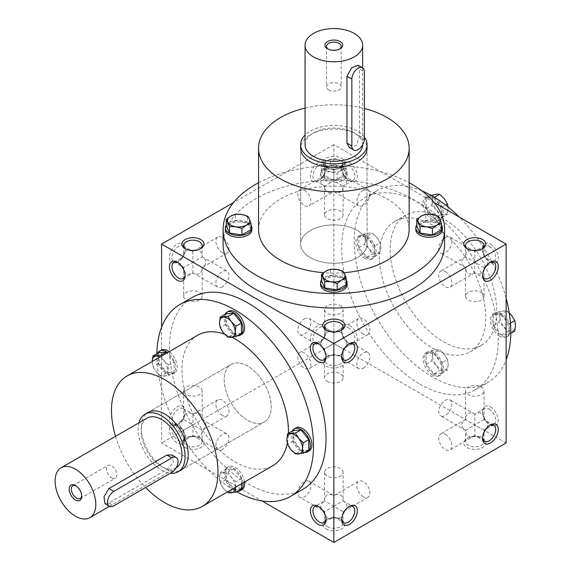 <?xml version="1.0" encoding="UTF-8"?>
<svg xmlns="http://www.w3.org/2000/svg" width="571" height="571" viewBox="0 0 571 571"><rect width="100%" height="100%" fill="white"/><g stroke="black" fill="none" stroke-linecap="round" stroke-linejoin="round"><path stroke-width="0.43" stroke-dasharray="2.85 2.14" d="M304.357 190.25A9.272 5.353 60 0 1 310.417 198.422A9.272 5.353 60 0 1 308.997 205.853A9.272 5.353 60 0 1 299.725 200.5A9.272 5.353 60 0 1 299.725 189.786A9.272 5.353 60 0 1 304.357 190.25M343.599 164.455A9.272 5.353 60 0 1 348.239 164.912A9.272 5.353 60 0 1 354.298 173.092A9.272 5.353 60 0 1 352.878 180.522A9.272 5.353 60 0 1 348.239 180.058A9.272 5.353 60 0 1 341.679 168.702A9.272 5.353 60 0 1 343.599 164.455L333.849 170.087L333.849 180.793L324.578 175.44C324.613 172.528 325.52 170.522 327.29 169.437C329.117 168.445 331.308 168.666 333.849 170.087C336.398 168.666 338.582 168.445 340.409 169.437C342.179 170.522 343.085 172.528 343.128 175.44L333.849 180.793L343.128 186.153C342.564 192.32 339.474 194.104 333.849 191.506L333.849 191.506C328.225 194.104 325.135 192.32 324.578 186.153L333.849 180.793L333.849 191.506L308.997 205.853M299.725 189.786L324.578 175.44C319.517 179.008 319.517 182.577 324.578 186.153L314.828 180.522A9.272 5.353 120 0 0 319.46 180.058A9.272 5.353 120 0 0 326.02 168.702A9.272 5.353 120 0 0 324.1 164.455A9.272 5.353 120 0 0 319.46 164.912A9.272 5.353 120 0 0 313.4 173.092A9.272 5.353 120 0 0 314.828 180.522M340.409 160.394A9.272 5.353 180 0 1 343.128 164.184A9.272 5.353 180 0 1 340.409 167.967A9.272 5.353 180 0 1 327.29 167.967A9.272 5.353 180 0 1 324.578 164.184A9.272 5.353 180 0 1 330.302 159.23A9.272 5.353 180 0 1 340.409 160.394M363.342 190.25A9.272 5.353 120 0 0 357.282 198.422A9.272 5.353 120 0 0 358.702 205.853A9.272 5.353 120 0 0 363.342 205.396A9.272 5.353 120 0 0 369.401 197.223A9.272 5.353 120 0 0 367.981 189.786A9.272 5.353 120 0 0 363.342 190.25M343.128 214.846A9.272 5.353 180 0 1 337.397 219.799A9.272 5.353 180 0 1 327.29 218.636A9.272 5.353 180 0 1 324.578 214.846A9.272 5.353 180 0 1 330.302 209.9A9.272 5.353 180 0 1 340.409 211.063A9.272 5.353 180 0 1 343.128 214.846L343.128 186.153C348.189 182.577 348.189 179.008 343.128 175.44L343.128 164.184M341.679 357.103L340.409 356.368A9.272 5.353 180 0 1 343.128 360.158A9.272 5.353 180 0 1 333.849 365.511A9.272 5.353 180 0 1 324.578 360.158A9.272 5.353 180 0 1 327.29 356.368A9.272 5.353 180 0 1 340.409 356.368L341.679 357.103A11.07 6.395 180 0 1 341.679 366.147A11.07 6.395 180 0 1 326.02 366.147A11.07 6.395 180 0 1 326.02 357.103A11.07 6.395 180 0 1 341.679 357.103L341.679 355.633A9.272 5.353 -60 0 1 348.239 344.27A9.272 5.353 -60 0 1 348.845 343.956M340.409 347.325L343.128 348.895C342.564 355.062 339.474 356.846 333.849 354.248L333.849 354.248C328.225 356.846 325.135 355.062 324.578 348.895L333.849 343.542L340.409 347.325M348.239 327.661A9.272 5.353 60 0 1 354.298 335.834A9.272 5.353 60 0 1 352.878 343.264A9.272 5.353 60 0 1 348.239 342.807A9.272 5.353 60 0 1 341.679 331.444A9.272 5.353 60 0 1 343.599 327.204A9.272 5.353 60 0 1 348.239 327.661M340.409 332.179C342.179 333.271 343.085 335.27 343.128 338.189C343.085 335.27 342.179 333.271 340.409 332.179C338.582 331.194 336.398 331.408 333.849 332.829L333.849 332.829C336.398 331.408 338.582 331.194 340.409 332.179M343.128 360.158L343.128 348.895C348.189 345.327 348.189 341.758 343.128 338.189C348.189 341.751 348.189 345.327 343.128 348.895L333.849 343.542L333.849 332.829L333.849 354.248L333.849 343.535L324.578 338.189C319.517 341.758 319.517 345.327 324.578 348.895C324.613 351.807 325.52 353.806 327.29 354.898C329.117 355.883 331.308 355.669 333.849 354.248L308.997 368.602A9.272 5.353 60 0 1 299.725 363.242A9.272 5.353 60 0 1 299.725 352.535A9.272 5.353 60 0 1 304.357 352.992A9.272 5.353 60 0 1 310.417 361.165A9.272 5.353 60 0 1 308.997 368.602M349.509 325.456A11.07 6.395 60 0 1 357.339 339.017A11.07 6.395 60 0 1 349.509 343.542A11.07 6.395 60 0 1 341.679 329.981A11.07 6.395 60 0 1 349.509 325.456M222.397 252.71A9.272 5.353 60 0 1 216.345 244.538A9.272 5.353 60 0 1 217.765 237.108A9.272 5.353 60 0 1 222.397 237.565A9.272 5.353 60 0 1 228.457 245.737A9.272 5.353 60 0 1 227.037 253.174A9.272 5.353 60 0 1 222.397 252.71M202.184 245.551L202.184 256.814C202.141 253.895 201.235 251.897 199.465 250.805C197.637 249.82 195.453 250.034 192.912 251.454L192.912 262.168L183.634 267.521C183.676 270.433 184.583 272.438 186.353 273.523C188.18 274.515 190.364 274.301 192.912 272.874L192.912 262.168L202.184 256.814C207.244 260.383 207.244 263.952 202.184 267.521L183.634 256.814L173.884 262.439M217.765 237.108L192.912 251.454C187.288 248.856 184.197 250.64 183.634 256.814C178.573 260.383 178.573 263.952 183.634 267.521L183.634 296.221A9.272 5.353 0 0 0 186.353 300.011A9.272 5.353 0 0 0 196.46 301.167A9.272 5.353 0 0 0 202.184 296.221A9.272 5.353 0 0 0 192.912 290.867A9.272 5.353 0 0 0 183.634 296.221M177.916 262.581A9.272 5.353 60 0 1 178.523 262.903L178.523 262.903A9.272 5.353 60 0 1 185.083 274.258A9.272 5.353 60 0 1 185.054 274.944M178.523 262.903L177.253 262.168A11.07 6.395 -60 0 1 169.416 257.649A11.07 6.395 -60 0 1 177.253 244.081A11.07 6.395 -60 0 1 185.083 248.606A11.07 6.395 -60 0 1 177.253 262.168L178.523 261.432A9.272 5.353 -60 0 1 173.884 261.889A9.272 5.353 -60 0 1 173.884 251.183A9.272 5.353 -60 0 1 183.155 245.83A9.272 5.353 -60 0 1 185.083 250.077A9.272 5.353 -60 0 1 178.523 261.432L177.253 262.168L178.523 262.903M222.397 415.46A9.272 5.353 60 0 1 216.345 407.287A9.272 5.353 60 0 1 217.765 399.857A9.272 5.353 60 0 1 222.397 400.314A9.272 5.353 60 0 1 228.457 408.486A9.272 5.353 60 0 1 227.037 415.916A9.272 5.353 60 0 1 222.397 415.46M202.184 390.857A9.272 5.353 0 0 0 199.465 387.074A9.272 5.353 0 0 0 189.358 385.91A9.272 5.353 0 0 0 183.634 390.857A9.272 5.353 0 0 0 186.353 394.647A9.272 5.353 0 0 0 196.46 395.803A9.272 5.353 0 0 0 202.184 390.857L202.184 419.557C202.141 416.644 201.235 414.639 199.465 413.554C197.637 412.562 195.453 412.783 192.912 414.203L192.912 424.91L183.634 430.27C178.573 426.701 178.573 423.125 183.634 419.557L192.912 424.91L202.184 419.557C207.244 423.125 207.244 426.701 202.184 430.27L192.912 424.91L192.912 435.623C195.453 437.043 197.637 437.258 199.465 436.273C201.235 435.181 202.141 433.182 202.184 430.27L202.184 441.526A9.272 5.353 0 0 0 199.465 437.743A9.272 5.353 0 0 0 186.353 437.743A9.272 5.353 0 0 0 183.634 441.526A9.272 5.353 0 0 0 186.353 445.316A9.272 5.353 0 0 0 196.46 446.472A9.272 5.353 0 0 0 202.184 441.526M217.765 399.857L192.912 414.203C187.288 411.605 184.197 413.39 183.634 419.557L173.884 425.188A9.272 5.353 60 0 1 178.523 425.645L178.523 425.645A9.272 5.353 60 0 1 185.083 437.008A9.272 5.353 60 0 1 183.155 441.255A9.272 5.353 60 0 1 173.884 435.894A9.272 5.353 60 0 1 173.884 425.188M178.523 425.645L177.253 424.91A11.07 6.395 60 0 1 185.083 438.478A11.07 6.395 60 0 1 177.253 442.996A11.07 6.395 60 0 1 169.416 429.435A11.07 6.395 60 0 1 177.253 424.91A11.07 6.395 -60 0 1 169.416 420.392A11.07 6.395 -60 0 1 177.253 406.83A11.07 6.395 -60 0 1 185.083 411.348A11.07 6.395 -60 0 1 177.253 424.91L178.523 424.182A9.272 5.353 -60 0 1 173.884 424.638A9.272 5.353 -60 0 1 173.884 413.925A9.272 5.353 -60 0 1 183.155 408.572A9.272 5.353 -60 0 1 185.083 412.819A9.272 5.353 -60 0 1 178.523 424.182L177.253 424.91L178.523 425.645M490.453 244.081A11.07 6.395 60 0 1 498.283 257.649A11.07 6.395 60 0 1 490.453 262.168A11.07 6.395 60 0 1 482.623 248.606A11.07 6.395 60 0 1 490.453 244.081M489.183 246.287A9.272 5.353 60 0 1 495.243 254.459A9.272 5.353 60 0 1 493.815 261.889A9.272 5.353 60 0 1 489.183 261.432A9.272 5.353 60 0 1 482.623 250.077A9.272 5.353 60 0 1 484.543 245.83A9.272 5.353 60 0 1 489.183 246.287M484.543 278.505L474.794 272.874C480.418 275.472 483.509 273.687 484.065 267.521L474.794 262.168L474.794 251.454C477.335 250.034 479.526 249.82 481.353 250.805C483.123 251.897 484.03 253.895 484.065 256.814L474.794 262.168L465.515 256.814C460.454 260.383 460.454 263.952 465.515 267.521L474.794 262.168L474.794 272.874C469.169 275.472 466.079 273.687 465.515 267.521L440.662 253.174A9.272 5.353 120 0 0 449.941 247.821A9.272 5.353 120 0 0 449.941 237.108A9.272 5.353 120 0 0 445.301 237.565A9.272 5.353 120 0 0 439.242 245.737A9.272 5.353 120 0 0 440.662 253.174M445.301 271.618A9.272 5.353 60 0 1 451.361 279.797A9.272 5.353 60 0 1 449.941 287.227A9.272 5.353 60 0 1 440.662 281.874A9.272 5.353 60 0 1 440.662 271.161A9.272 5.353 60 0 1 445.301 271.618M490.453 406.83A11.07 6.395 60 0 1 498.283 420.392A11.07 6.395 60 0 1 490.453 424.91A11.07 6.395 60 0 1 482.623 411.348A11.07 6.395 60 0 1 490.453 406.83M489.183 409.036A9.272 5.353 60 0 1 495.243 417.208A9.272 5.353 60 0 1 493.815 424.638A9.272 5.353 60 0 1 489.183 424.182A9.272 5.353 60 0 1 482.623 412.819A9.272 5.353 60 0 1 484.543 408.572A9.272 5.353 60 0 1 489.183 409.036M484.543 441.255L474.794 435.623C480.418 438.221 483.509 436.437 484.065 430.27L474.794 424.91L474.794 414.203C477.335 412.783 479.526 412.562 481.353 413.554C483.123 414.639 484.03 416.644 484.065 419.557L474.794 424.91L465.515 419.557C460.454 423.125 460.454 426.701 465.515 430.27L474.794 424.91L474.794 435.623C469.169 438.221 466.079 436.437 465.515 430.27L440.662 415.916A9.272 5.353 120 0 0 449.941 410.563A9.272 5.353 120 0 0 449.941 399.857A9.272 5.353 120 0 0 445.301 400.314A9.272 5.353 120 0 0 439.242 408.486A9.272 5.353 120 0 0 440.662 415.916M445.301 434.367A9.272 5.353 60 0 1 451.361 442.539A9.272 5.353 60 0 1 449.941 449.969A9.272 5.353 60 0 1 440.662 444.616A9.272 5.353 60 0 1 440.662 433.91A9.272 5.353 60 0 1 445.301 434.367M363.342 334.085A9.272 5.353 60 0 1 357.282 325.913A9.272 5.353 60 0 1 358.702 318.482A9.272 5.353 60 0 1 363.342 318.939A9.272 5.353 60 0 1 369.401 327.112A9.272 5.353 60 0 1 367.981 334.542A9.272 5.353 60 0 1 363.342 334.085M324.578 326.926L324.578 338.182L333.849 343.535L343.128 338.182L324.578 348.895C319.517 345.327 319.517 341.751 324.578 338.182C325.135 332.015 328.225 330.231 333.849 332.829L324.1 327.204A9.272 5.353 120 0 0 319.46 327.661A9.272 5.353 120 0 0 313.4 335.834A9.272 5.353 120 0 0 314.828 343.264A9.272 5.353 120 0 0 319.46 342.807A9.272 5.353 120 0 0 326.02 331.444A9.272 5.353 120 0 0 324.1 327.204M318.854 343.956A9.272 5.353 60 0 1 319.46 344.27L319.46 344.27A9.272 5.353 60 0 1 326.02 355.633A9.272 5.353 60 0 1 325.991 356.318M319.46 344.27L318.19 343.535A11.07 6.395 120 0 0 326.02 329.981A11.07 6.395 120 0 0 318.19 325.456A11.07 6.395 120 0 0 310.36 339.017A11.07 6.395 120 0 0 318.19 343.542L319.46 344.27M363.342 496.834A9.272 5.353 60 0 1 357.282 488.655A9.272 5.353 60 0 1 358.702 481.225A9.272 5.353 60 0 1 363.342 481.681A9.272 5.353 60 0 1 369.401 489.861A9.272 5.353 60 0 1 367.981 497.291A9.272 5.353 60 0 1 363.342 496.834M343.128 472.231A9.272 5.353 0 0 0 340.409 468.441A9.272 5.353 0 0 0 330.302 467.285A9.272 5.353 0 0 0 324.578 472.231A9.272 5.353 0 0 0 327.29 476.014A9.272 5.353 0 0 0 337.397 477.178A9.272 5.353 0 0 0 343.128 472.231L343.128 500.931C343.085 498.019 342.179 496.013 340.409 494.921C338.582 493.936 336.398 494.151 333.849 495.578L333.849 506.284L343.128 500.931C348.189 504.5 348.189 508.069 343.128 511.637L333.849 506.284L324.578 511.637C324.613 514.557 325.52 516.555 327.29 517.647C329.117 518.632 331.308 518.418 333.849 516.998L333.849 506.284L324.578 500.931C325.135 494.764 328.225 492.973 333.849 495.578L358.702 481.225M318.854 506.698A9.272 5.353 60 0 1 319.46 507.019L319.46 507.019A9.272 5.353 60 0 1 326.02 518.375A9.272 5.353 60 0 1 325.991 519.06M319.46 507.019L318.19 506.284L319.46 507.019M363.342 368.138A9.272 5.353 120 0 0 369.401 359.966A9.272 5.353 120 0 0 367.981 352.535A9.272 5.353 120 0 0 363.342 352.992A9.272 5.353 120 0 0 357.282 361.165A9.272 5.353 120 0 0 358.702 368.602A9.272 5.353 120 0 0 363.342 368.138M318.19 162.714A11.07 6.395 120 0 0 310.36 176.275A11.07 6.395 120 0 0 318.19 180.793A11.07 6.395 120 0 0 326.02 167.232A11.07 6.395 120 0 0 318.19 162.714M222.397 449.513A9.272 5.353 -60 0 1 217.765 449.969A9.272 5.353 -60 0 1 217.765 439.263A9.272 5.353 -60 0 1 227.037 433.91A9.272 5.353 -60 0 1 228.457 441.34A9.272 5.353 -60 0 1 222.397 449.513M222.397 286.763A9.272 5.353 -60 0 1 217.765 287.227A9.272 5.353 -60 0 1 217.765 276.514A9.272 5.353 -60 0 1 227.037 271.161A9.272 5.353 -60 0 1 228.457 278.591A9.272 5.353 -60 0 1 222.397 286.763M340.409 305.699A9.272 5.353 180 0 1 343.128 309.489A9.272 5.353 180 0 1 333.849 314.842A9.272 5.353 180 0 1 324.578 309.489A9.272 5.353 180 0 1 330.302 304.543A9.272 5.353 180 0 1 340.409 305.699M299.725 497.291A9.272 5.353 -60 0 1 298.298 489.861A9.272 5.353 -60 0 1 304.357 481.681A9.272 5.353 -60 0 1 308.997 481.225A9.272 5.353 -60 0 1 310.417 488.655A9.272 5.353 -60 0 1 304.357 496.834A9.272 5.353 -60 0 1 299.725 497.291L324.578 511.637C319.517 508.069 319.517 504.5 324.578 500.931L314.828 506.563M493.815 424.638L484.065 430.27C489.126 426.701 489.126 423.125 484.065 419.557L484.065 390.857A9.272 5.353 180 0 1 474.794 396.217A9.272 5.353 180 0 1 465.515 390.857A9.272 5.353 180 0 1 471.246 385.91A9.272 5.353 180 0 1 481.353 387.074A9.272 5.353 180 0 1 484.065 390.857M484.543 408.572L474.794 414.203C472.246 412.783 470.061 412.562 468.234 413.554C466.464 414.639 465.558 416.644 465.515 419.557L440.662 433.91M493.815 261.889L484.065 267.521C489.126 263.952 489.126 260.383 484.065 256.814L484.065 245.551M484.543 245.83L474.794 251.454C472.246 250.034 470.061 249.82 468.234 250.805C466.464 251.897 465.558 253.895 465.515 256.814L440.662 271.161M173.884 424.638L183.634 430.27C183.676 433.182 184.583 435.181 186.353 436.273C188.18 437.258 190.364 437.043 192.912 435.623L183.155 441.255M303.087 489.169A110.731 63.931 60 0 1 247.721 483.68A110.731 63.931 60 0 1 175.383 386.103A110.731 63.931 60 0 1 192.356 297.37M161.586 327.162L161.586 442.996L261.903 500.91M434.167 202.548L333.849 144.627L333.849 343.542L161.586 442.996M333.849 144.627L233.532 202.548M349.509 162.714A11.07 6.395 60 0 1 357.339 176.275A11.07 6.395 60 0 1 349.509 180.793A11.07 6.395 60 0 1 341.679 167.232A11.07 6.395 60 0 1 349.509 162.714M419.985 384.226A110.731 63.931 -120 0 0 475.35 389.715A110.731 63.931 -120 0 0 475.35 261.846A110.731 63.931 -120 0 0 364.612 197.916A110.731 63.931 -120 0 0 347.639 286.649A110.731 63.931 -120 0 0 419.985 384.226M506.113 442.996L333.849 343.542M482.623 438.478L482.623 438.478A11.07 6.395 180 0 1 482.623 447.514A11.07 6.395 180 0 1 466.964 447.514A11.07 6.395 180 0 1 466.964 438.478A11.07 6.395 180 0 1 482.623 438.478L481.353 437.743A9.272 5.353 180 0 1 484.065 441.526A9.272 5.353 180 0 1 474.794 446.879A9.272 5.353 180 0 1 465.515 441.526A9.272 5.353 180 0 1 468.234 437.743A9.272 5.353 180 0 1 481.353 437.743L482.623 438.478L482.623 437.008A9.272 5.353 120 0 0 482.652 437.693M326.02 528.889A11.07 6.395 0 0 0 341.679 528.889A11.07 6.395 0 0 0 341.679 519.846A11.07 6.395 0 0 0 326.02 519.846A11.07 6.395 0 0 0 326.02 528.889M185.083 447.514A11.07 6.395 0 0 0 200.742 447.514A11.07 6.395 0 0 0 200.742 438.478A11.07 6.395 0 0 0 185.083 438.478A11.07 6.395 0 0 0 185.083 447.514M341.679 158.188A11.07 6.395 180 0 1 341.679 167.232A11.07 6.395 180 0 1 326.02 167.232A11.07 6.395 180 0 1 326.02 158.188A11.07 6.395 180 0 1 341.679 158.188M444.588 244.081A110.731 63.931 0 0 0 412.155 198.879A110.731 63.931 0 0 0 291.474 185.018A110.731 63.931 0 0 0 223.118 244.081M443.474 341.729A75.301 43.475 -120 0 0 481.125 345.462A75.301 43.475 -120 0 0 481.125 258.513A75.301 43.475 -120 0 0 405.824 215.039A75.301 43.475 -120 0 0 394.283 275.379A75.301 43.475 -120 0 0 443.474 341.729M432.511 348.06A75.301 43.475 -120 0 0 470.161 351.793A75.301 43.475 -120 0 0 470.161 264.844A75.301 43.475 -120 0 0 394.861 221.37A75.301 43.475 -120 0 0 383.319 281.71A75.301 43.475 -120 0 0 432.511 348.06M421.976 190.907A110.731 63.931 -120 0 0 377.145 190.678A110.731 63.931 -120 0 0 360.173 279.412A110.731 63.931 -120 0 0 432.511 376.996A110.731 63.931 -120 0 0 487.877 382.477A110.731 63.931 -120 0 0 506.113 359.923M506.113 298.226A110.731 63.931 -120 0 0 459.227 217.016M305.057 108.076A75.301 43.475 180 0 1 364.391 108.504M258.549 229.621A75.301 43.475 180 0 1 305.035 189.451A75.301 43.475 180 0 1 387.095 198.879A75.301 43.475 180 0 1 409.15 229.621M343.935 272.702A75.301 43.475 180 0 1 323.593 272.688M300.632 148.246L300.632 244.081L300.632 148.246A33.218 19.178 180 0 1 321.138 130.523A33.218 19.178 180 0 1 357.339 134.685A33.218 19.178 180 0 1 367.074 148.246L367.074 244.081A33.218 19.178 0 0 0 357.339 230.52A33.218 19.178 0 0 0 321.138 226.366A33.218 19.178 0 0 0 300.632 244.081A33.218 19.178 0 0 0 310.36 257.642A33.218 19.178 0 0 0 346.561 261.803A33.218 19.178 0 0 0 367.074 244.081A33.218 19.178 0 0 0 333.849 224.903A33.218 19.178 0 0 0 300.632 244.081A33.218 19.178 0 0 0 310.36 257.642A33.218 19.178 0 0 0 346.561 261.803A33.218 19.178 0 0 0 367.074 244.081L367.074 148.246M258.549 182.741A110.731 63.931 180 0 1 409.15 182.741M148.11 412.419L231.112 364.498L148.11 412.419A33.218 19.178 -120 0 0 143.021 439.035A33.218 19.178 -120 0 0 164.719 468.313A33.218 19.178 -120 0 0 181.328 469.954L264.33 422.033A33.218 19.178 60 0 1 247.721 420.392A33.218 19.178 60 0 1 226.016 391.121A33.218 19.178 60 0 1 231.112 364.498A33.218 19.178 60 0 1 247.721 366.139A33.218 19.178 60 0 1 269.419 395.418A33.218 19.178 60 0 1 264.33 422.033A33.218 19.178 -120 0 0 264.33 383.676A33.218 19.178 -120 0 0 231.112 364.498A33.218 19.178 -120 0 0 226.016 391.121A33.218 19.178 -120 0 0 247.721 420.392A33.218 19.178 -120 0 0 264.33 422.033L181.328 469.954M115.535 436.337A75.301 43.475 -120 0 0 145.576 487.498M197.545 335.291A75.301 43.475 -120 0 0 186.003 395.624A75.301 43.475 -120 0 0 235.195 461.982A75.301 43.475 -120 0 0 272.838 465.708M287.306 443.189A75.301 43.475 -120 0 0 288.405 433.268M231.99 337.283A75.301 43.475 -120 0 0 224.56 334.121M156.904 353.685A110.731 63.931 -120 0 0 235.195 490.917A110.731 63.931 -120 0 0 236.594 491.71M341.708 356.318A9.272 5.353 -60 0 1 341.679 355.633M352.878 343.264L343.128 348.895C343.085 351.807 342.179 353.806 340.409 354.898C338.582 355.883 336.398 355.669 333.849 354.248L324.1 359.88M304.357 318.939A9.272 5.353 -60 0 1 308.997 318.482A9.272 5.353 -60 0 1 310.417 325.913A9.272 5.353 -60 0 1 304.357 334.085A9.272 5.353 -60 0 1 299.725 334.542A9.272 5.353 -60 0 1 298.298 327.112A9.272 5.353 -60 0 1 304.357 318.939M489.79 262.581A9.272 5.353 120 0 0 489.183 262.903L489.183 262.903A9.272 5.353 120 0 0 482.623 274.258A9.272 5.353 120 0 0 482.652 274.944M490.453 262.168L489.183 262.903L490.453 262.168L489.183 261.432M341.708 519.06A9.272 5.353 -60 0 1 341.679 518.375A9.272 5.353 -60 0 1 348.239 507.019A9.272 5.353 -60 0 1 348.845 506.698M367.981 497.291L343.128 511.637C343.085 514.557 342.179 516.555 340.409 517.647C338.582 518.632 336.398 518.418 333.849 516.998L324.1 522.622M489.79 425.331A9.272 5.353 120 0 0 489.183 425.645L489.183 425.645A9.272 5.353 120 0 0 482.623 437.008M490.453 424.91L489.183 425.645L490.453 424.91L489.183 424.182M327.29 526.683A9.272 5.353 0 0 0 337.397 527.847A9.272 5.353 0 0 0 343.128 522.9A9.272 5.353 0 0 0 340.409 519.11A9.272 5.353 0 0 0 327.29 519.11A9.272 5.353 0 0 0 324.578 522.9A9.272 5.353 0 0 0 327.29 526.683M327.29 381.378A9.272 5.353 0 0 0 337.397 382.541A9.272 5.353 0 0 0 343.128 377.595A9.272 5.353 0 0 0 333.849 372.235A9.272 5.353 0 0 0 324.578 377.595A9.272 5.353 0 0 0 327.29 381.378M326.712 330.345A9.272 5.353 0 0 0 327.29 330.709A9.272 5.353 0 0 0 340.409 330.709A9.272 5.353 0 0 0 340.987 330.345M326.02 329.974L327.29 330.709L326.02 329.974L326.02 331.444M481.931 248.97A9.272 5.353 180 0 1 481.353 249.341A9.272 5.353 180 0 1 468.234 249.341A9.272 5.353 180 0 1 467.656 248.97M481.353 292.438A9.272 5.353 180 0 1 484.065 296.221A9.272 5.353 180 0 1 478.341 301.167A9.272 5.353 180 0 1 468.234 300.011A9.272 5.353 180 0 1 465.515 296.221A9.272 5.353 180 0 1 471.246 291.274A9.272 5.353 180 0 1 481.353 292.438M185.775 248.97A9.272 5.353 0 0 0 186.353 249.341A9.272 5.353 0 0 0 199.465 249.341A9.272 5.353 0 0 0 200.05 248.97M185.083 248.606L186.353 249.341L185.083 248.606L185.083 250.077M183.155 278.505L192.912 272.874C195.453 274.301 197.637 274.515 199.465 273.523C201.235 272.438 202.141 270.433 202.184 267.521L202.184 296.221M299.725 352.535L324.578 338.189C324.613 335.27 325.52 333.271 327.29 332.179C329.117 331.194 331.308 331.408 333.849 332.829L343.599 327.204M328.646 89.911A7.359 4.247 0 0 0 336.669 90.839A7.359 4.247 0 0 0 341.208 86.906A7.359 4.247 0 0 0 333.849 82.659A7.359 4.247 0 0 0 326.491 86.906A7.359 4.247 0 0 0 328.646 89.911M328.168 49.092A7.359 4.247 0 0 0 328.646 49.399A7.359 4.247 0 0 0 339.053 49.399A7.359 4.247 0 0 0 339.538 49.092M328.646 49.399L327.59 48.792L328.646 49.399M364.391 137.076A33.218 19.178 0 0 0 335.805 125.484A33.218 19.178 0 0 0 305.057 135.063M358.153 65.244L359.487 69.012L364.391 71.846M349.295 147.496L356.475 145.312L359.487 135.919L359.487 69.012M362.642 144.77A28.793 16.623 0 0 0 362.642 144.627A28.793 16.623 0 0 0 333.849 128.004A28.793 16.623 0 0 0 305.057 144.627M441.433 229.72L438.121 222.59L438.121 216.166M438.121 222.59L425.773 220.677L425.773 214.253M441.433 224.981A13.29 7.673 0 0 0 429.085 220.135A13.29 7.673 0 0 0 416.73 224.981M442.368 229.621A13.29 7.673 0 0 0 429.085 221.948A13.29 7.673 0 0 0 415.795 229.621M425.773 220.677L416.73 225.902M330.545 159.273L336.719 159.416L342.893 161.179L344.549 163.941A11.07 6.395 0 0 0 336.719 159.416A11.07 6.395 0 0 0 326.02 161.072A11.07 6.395 0 0 0 323.157 167.253A11.07 6.395 0 0 0 330.987 171.771A11.07 6.395 0 0 0 341.679 170.115A11.07 6.395 0 0 0 344.549 163.941L346.204 168.317L341.679 170.115L337.161 173.534L330.987 171.771L324.806 171.621L321.502 164.491L326.02 161.072L330.545 159.273L330.545 165.697L321.502 170.915L321.502 164.491M321.502 170.915L324.806 178.045L337.161 179.958L346.204 174.74L342.893 167.61L342.893 161.179M342.893 167.61L330.545 165.697M324.456 178.252A13.29 7.673 0 0 0 338.938 179.915A13.29 7.673 0 0 0 347.139 172.827A13.29 7.673 0 0 0 333.849 165.155A13.29 7.673 0 0 0 320.559 172.827A13.29 7.673 0 0 0 324.456 178.252M324.456 180.058A13.29 7.673 0 0 0 338.938 181.721A13.29 7.673 0 0 0 347.139 174.633A13.29 7.673 0 0 0 333.849 166.968A13.29 7.673 0 0 0 320.559 174.633A13.29 7.673 0 0 0 324.456 180.058M346.204 174.74L346.204 168.317M337.161 179.958L337.161 173.534M324.806 178.045L324.806 171.621M250.969 229.72L247.664 222.59L247.664 216.166M247.664 222.59L235.309 220.677L235.309 214.253M250.969 224.981A13.29 7.673 0 0 0 238.621 220.135A13.29 7.673 0 0 0 226.266 224.981M251.911 229.621A13.29 7.673 0 0 0 238.621 221.948A13.29 7.673 0 0 0 225.331 229.621M235.309 220.677L226.266 225.902M346.204 284.701L342.893 277.57L342.893 271.146M342.893 277.57L330.545 275.657L330.545 269.234M346.204 279.961A13.29 7.673 0 0 0 333.849 275.122A13.29 7.673 0 0 0 321.502 279.961M347.139 284.601A13.29 7.673 0 0 0 333.849 276.928A13.29 7.673 0 0 0 320.559 284.601M330.545 275.657L321.502 280.882M292.338 430.998A13.29 7.673 -120 0 0 300.967 451.133A13.29 7.673 -120 0 0 304.686 452.396M295.885 427.872A13.29 7.673 -120 0 0 293.851 438.521A13.29 7.673 -120 0 0 302.53 450.226A13.29 7.673 -120 0 0 309.175 450.883M293.137 430.541L293.137 440.983L300.967 450.719L295.4 453.938M300.967 450.719L308.797 450.019M293.137 440.983L287.57 444.195M225.003 314.364A13.29 7.673 -120 0 0 233.625 334.499A13.29 7.673 -120 0 0 237.35 335.762M228.55 311.238A13.29 7.673 -120 0 0 226.509 321.887A13.29 7.673 -120 0 0 235.195 333.592A13.29 7.673 -120 0 0 241.833 334.249M225.795 313.907L225.795 324.349L233.625 334.085L228.065 337.304M233.625 334.085L241.454 333.385M225.795 324.349L220.228 327.561M152.193 361.472A11.07 6.395 -120 0 0 152.193 361.621A11.07 6.395 -120 0 0 156.111 371.714A11.07 6.395 -120 0 0 163.941 376.232A11.07 6.395 -120 0 0 167.853 370.665A11.07 6.395 -120 0 0 163.941 360.572A11.07 6.395 -120 0 0 159.894 357.025M160.722 355.298L163.941 360.572L168.552 365.04L167.853 370.665L168.552 375.482L160.722 376.182L156.111 371.714L152.892 366.439L152.193 361.621M157.66 353.242A13.29 7.673 -120 0 0 166.289 373.377A13.29 7.673 -120 0 0 172.934 374.034A13.29 7.673 -120 0 0 175.204 364.248A13.29 7.673 -120 0 0 167.624 352.564M161.208 350.116A13.29 7.673 -120 0 0 159.173 360.765A13.29 7.673 -120 0 0 167.853 372.47A13.29 7.673 -120 0 0 174.498 373.127A13.29 7.673 -120 0 0 176.767 363.342A13.29 7.673 -120 0 0 169.194 351.657M158.46 352.785L158.46 363.227L166.289 372.97L174.119 372.271L174.119 361.828L168.552 365.04M174.119 361.828L166.975 352.935M174.119 372.271L168.552 375.482M166.289 372.97L160.722 376.182M158.46 363.227L152.892 366.439M241.454 483.83L241.454 478.462L233.625 468.72L225.795 469.419L220.228 472.631L228.065 471.932L231.276 477.206A11.07 6.395 -120 0 0 223.447 472.688A11.07 6.395 -120 0 0 219.535 478.255A11.07 6.395 -120 0 0 223.447 488.348A11.07 6.395 -120 0 0 227.494 491.895M233.625 468.72L228.065 471.932M235.188 487.448A11.07 6.395 -120 0 0 235.195 487.299A11.07 6.395 -120 0 0 231.276 477.206L235.894 481.674L235.195 487.299M242.925 482.98A13.29 7.673 -120 0 0 236.594 470.575A13.29 7.673 -120 0 0 226.98 467.656A13.29 7.673 -120 0 0 224.945 478.298A13.29 7.673 -120 0 0 233.625 490.011A13.29 7.673 -120 0 0 237.35 491.274M244.495 482.081A13.29 7.673 -120 0 0 238.157 469.676A13.29 7.673 -120 0 0 228.55 466.75A13.29 7.673 -120 0 0 226.509 477.399A13.29 7.673 -120 0 0 235.195 489.104A13.29 7.673 -120 0 0 241.833 489.761M241.454 478.462L235.894 481.674M225.795 469.419L225.795 479.861L233.625 489.604L228.065 492.816L223.447 488.348L220.228 483.073L219.535 478.255L220.228 472.631M233.625 489.604L241.454 488.904M225.795 479.861L220.228 483.073M509.232 312.829L506.977 310.902L503.765 310.845A11.07 6.395 60 0 1 511.595 315.363A11.07 6.395 60 0 1 515.506 325.456A11.07 6.395 60 0 1 511.595 331.03A11.07 6.395 60 0 1 503.765 326.505A11.07 6.395 60 0 1 499.846 316.413A11.07 6.395 60 0 1 503.765 310.845L499.147 311.602L499.846 316.413L499.147 322.037L503.765 326.505L506.977 331.78L514.806 331.08M501.417 314.114L509.246 323.857L509.246 334.292L501.417 334.991L493.587 325.256L493.587 314.814L501.417 314.114L506.977 310.902M509.246 323.857L510.467 323.15M510.802 330.438A13.29 7.673 60 0 1 508.062 336.062A13.29 7.673 60 0 1 501.417 335.405A13.29 7.673 60 0 1 492.73 323.693A13.29 7.673 60 0 1 494.772 313.044A13.29 7.673 60 0 1 504.621 316.206A13.29 7.673 60 0 1 510.774 329.003M499.846 336.305A13.29 7.673 60 0 1 491.167 324.599A13.29 7.673 60 0 1 493.201 313.95A13.29 7.673 60 0 1 506.491 321.623A13.29 7.673 60 0 1 506.491 336.969A13.29 7.673 60 0 1 499.846 336.305M493.587 314.814L499.147 311.602M493.587 325.256L499.147 322.037M501.417 334.991L506.977 331.78M509.246 334.292L510.795 333.4M434.074 197.48L441.904 207.223L441.904 217.658L434.074 218.358L426.244 208.622L426.244 198.18L434.424 197.28M441.904 207.223L445.666 205.046M426.244 208.622L431.812 205.403L436.422 209.871A11.07 6.395 60 0 1 432.511 199.779A11.07 6.395 60 0 1 436.422 194.211A11.07 6.395 60 0 1 444.252 198.729A11.07 6.395 60 0 1 448.171 208.822A11.07 6.395 60 0 1 444.252 214.396A11.07 6.395 60 0 1 436.422 209.871L439.641 215.146L447.471 214.446L448.071 206.952M431.812 205.403L432.511 199.779L431.812 194.968M434.902 197.587A13.29 7.673 60 0 1 442.91 209.314A13.29 7.673 60 0 1 440.719 219.428A13.29 7.673 60 0 1 434.074 218.772A13.29 7.673 60 0 1 425.395 207.059A13.29 7.673 60 0 1 427.429 196.41A13.29 7.673 60 0 1 433.675 196.845M432.511 219.671A13.29 7.673 60 0 1 423.832 207.965A13.29 7.673 60 0 1 425.866 197.316A13.29 7.673 60 0 1 439.156 204.989A13.29 7.673 60 0 1 439.156 220.327A13.29 7.673 60 0 1 432.511 219.671M426.244 198.18L431.112 195.368M434.074 218.358L439.641 215.146M441.904 217.658L447.471 214.446M380.129 242.889L376.917 237.615L372.299 233.146L369.087 233.089A11.07 6.395 60 0 1 376.917 237.615A11.07 6.395 60 0 1 380.828 247.7A11.07 6.395 60 0 1 376.917 253.274A11.07 6.395 60 0 1 369.087 248.749A11.07 6.395 60 0 1 365.169 238.664A11.07 6.395 60 0 1 369.087 233.089L364.469 233.846L365.169 238.664L364.469 244.281L369.087 248.749L372.299 254.024L380.129 253.324L380.828 247.7L380.129 242.889L374.569 246.101L374.569 256.536L380.129 253.324M374.569 256.536L366.739 257.236L358.909 247.5L358.909 237.058L366.739 236.358L372.299 233.146M366.739 236.358L374.569 246.101M366.739 257.649A13.29 7.673 60 0 1 358.06 245.937A13.29 7.673 60 0 1 360.094 235.288A13.29 7.673 60 0 1 373.384 242.96A13.29 7.673 60 0 1 373.384 258.306A13.29 7.673 60 0 1 366.739 257.649M365.169 258.549A13.29 7.673 60 0 1 356.49 246.843A13.29 7.673 60 0 1 358.524 236.194A13.29 7.673 60 0 1 371.814 243.867A13.29 7.673 60 0 1 371.814 259.213A13.29 7.673 60 0 1 365.169 258.549M358.909 237.058L364.469 233.846M358.909 247.5L364.469 244.281M366.739 257.236L372.299 254.024M447.471 359.523L444.252 354.248L439.641 349.78L436.422 349.723A11.07 6.395 60 0 1 444.252 354.248A11.07 6.395 60 0 1 448.171 364.334A11.07 6.395 60 0 1 444.252 369.908A11.07 6.395 60 0 1 436.422 365.383A11.07 6.395 60 0 1 432.511 355.298A11.07 6.395 60 0 1 436.422 349.723L431.812 350.48L432.511 355.298L431.812 360.922L436.422 365.383L439.641 370.658L447.471 369.958L448.171 364.334L447.471 359.523L441.904 362.735L441.904 373.17L447.471 369.958M441.904 373.17L434.074 373.869L426.244 364.134L426.244 353.692L434.074 352.992L439.641 349.78M434.074 352.992L441.904 362.735M434.074 374.283A13.29 7.673 60 0 1 425.395 362.571A13.29 7.673 60 0 1 427.429 351.922A13.29 7.673 60 0 1 440.719 359.594A13.29 7.673 60 0 1 440.719 374.94A13.29 7.673 60 0 1 434.074 374.283M432.511 375.183A13.29 7.673 60 0 1 423.832 363.477A13.29 7.673 60 0 1 425.866 352.828A13.29 7.673 60 0 1 439.156 360.501A13.29 7.673 60 0 1 439.156 375.846A13.29 7.673 60 0 1 432.511 375.183M426.244 353.692L431.812 350.48M426.244 364.134L431.812 360.922M434.074 373.869L439.641 370.658M111.602 477.863A7.359 4.247 -120 0 0 115.285 478.227A7.359 4.247 -120 0 0 115.285 469.726A7.359 4.247 -120 0 0 107.926 465.479A7.359 4.247 -120 0 0 106.798 471.375A7.359 4.247 -120 0 0 111.602 477.863M81.696 495.685A7.359 4.247 -120 0 0 81.724 495.114A7.359 4.247 -120 0 0 76.521 486.099A7.359 4.247 -120 0 0 76.014 485.835M138.91 422.847A33.218 19.178 -120 0 0 161.586 470.119A33.218 19.178 -120 0 0 170.315 473.216M171.792 454.93L173.498 462.239L166.868 469.548L108.925 503.001L104.993 503.729M147.197 418.058A28.793 16.623 -120 0 0 142.779 441.133A28.793 16.623 -120 0 0 161.586 466.5A28.793 16.623 -120 0 0 175.982 467.927A28.793 16.623 -120 0 0 176.111 467.856M359.487 135.919L364.391 138.753M108.925 503.001L113.829 505.835M166.868 469.548L171.771 472.381M324.578 175.44L324.578 164.184M367.981 189.786L343.128 175.44M358.702 205.853L333.849 191.506M324.578 214.846L324.578 186.153M324.578 360.158L324.578 377.595M333.849 170.087L324.1 164.455M348.239 342.807L349.509 343.542L348.239 344.27M341.679 331.444L341.679 329.981L340.409 330.709M227.037 253.174L202.184 267.521M185.083 274.258L185.083 275.729M227.037 415.916L202.184 430.27M185.083 437.008L185.083 438.478L186.353 437.743M482.623 250.077L482.623 248.606L481.353 249.341M474.794 272.874L449.941 287.227M482.623 412.819L482.623 411.348M474.794 435.623L449.941 449.969M358.702 318.482L333.849 332.829L308.997 318.482M367.981 334.542L343.128 348.895L343.128 377.595M326.02 355.633L326.02 357.103L327.29 356.368M326.02 518.375L326.02 519.846L327.29 519.11M367.981 352.535L352.878 343.813M358.702 368.602L343.599 359.88M319.46 342.807L318.19 343.542M326.02 168.702L326.02 167.232L327.29 167.967M319.46 180.058L318.19 180.793M185.083 412.819L185.083 411.348M183.155 408.572L192.912 414.203M173.884 261.889L183.634 267.521M183.155 245.83L192.912 251.454M324.578 309.489L324.578 338.189L314.828 343.813M470.161 351.793L481.125 345.462M394.861 221.37L405.824 215.039M475.35 389.715L487.877 382.477M364.612 197.916L377.145 190.678M493.815 262.439L484.065 256.814M482.623 274.258L482.623 275.729M341.679 518.375L341.679 519.846L340.409 519.11M348.239 507.019L349.509 506.284M333.849 516.998L343.599 522.622M343.128 500.931L352.878 506.563M493.815 425.188L484.065 419.557M199.465 437.743L200.742 438.478M183.634 430.27L183.634 441.526M324.578 472.231L324.578 500.931M484.065 441.526L484.065 430.27M465.515 441.526L465.515 430.27M468.234 437.743L466.964 438.478M343.128 326.926L343.128 309.489M468.234 249.341L466.964 248.606M484.065 296.221L484.065 267.521M465.515 296.221L465.515 267.521M183.634 245.551L183.634 256.814M199.465 249.341L200.742 248.606M340.409 167.967L341.679 167.232L341.679 168.702M299.725 334.542L314.828 343.264M324.578 511.637L324.578 522.9M343.128 511.637L343.128 522.9M308.997 481.225L333.849 495.578M465.515 256.814L465.515 245.551M474.794 251.454L449.941 237.108M183.634 390.857L183.634 419.557M192.912 435.623L217.765 449.969M202.184 419.557L227.037 433.91M192.912 272.874L217.765 287.227M202.184 256.814L227.037 271.161M474.794 414.203L449.941 399.857M465.515 419.557L465.515 390.857M348.239 180.058L349.509 180.793M352.878 180.522L343.128 186.153M326.491 46.394L326.491 86.906M341.208 46.394L341.208 86.906M362.642 67.842L362.642 144.627M339.053 49.399L340.116 48.792M320.559 172.827L320.559 174.633M347.139 172.827L347.139 174.633M172.934 374.034L174.498 373.127M226.98 467.656L228.55 466.75M494.772 313.044L493.201 313.95M508.062 336.062L506.491 336.969M427.429 196.41L425.866 197.316M440.719 219.428L439.156 220.327M360.094 235.288L358.524 236.194M373.384 258.306L371.814 259.213M427.429 351.922L425.866 352.828M440.719 374.94L439.156 375.846M80.197 498.483L115.285 478.227M72.838 485.735L107.926 465.479M109.489 506.32L175.982 467.927M76.521 486.099L75.458 485.486M81.724 495.114L81.724 496.335"/><path stroke-width="0.86" d="M185.054 274.944A9.272 5.353 60 0 1 183.155 278.505A9.272 5.353 60 0 1 173.884 273.152A9.272 5.353 60 0 1 173.884 262.439A9.272 5.353 60 0 1 177.916 262.581M177.253 262.168L177.253 262.168A11.07 6.395 60 0 1 185.083 275.729A11.07 6.395 60 0 1 177.253 280.247A11.07 6.395 60 0 1 169.416 266.686A11.07 6.395 60 0 1 177.253 262.168M325.991 356.318A9.272 5.353 60 0 1 324.1 359.88A9.272 5.353 60 0 1 314.828 354.527A9.272 5.353 60 0 1 314.828 343.813A9.272 5.353 60 0 1 318.854 343.956M318.19 343.535L318.19 343.535A11.07 6.395 60 0 1 326.02 357.103A11.07 6.395 60 0 1 318.19 361.621A11.07 6.395 60 0 1 310.36 348.06A11.07 6.395 60 0 1 318.19 343.535M325.991 519.06A9.272 5.353 60 0 1 324.1 522.622A9.272 5.353 60 0 1 314.828 517.269A9.272 5.353 60 0 1 314.828 506.563A9.272 5.353 60 0 1 318.854 506.698M318.19 506.284L318.19 506.284A11.07 6.395 60 0 1 326.02 519.846A11.07 6.395 60 0 1 318.19 524.371A11.07 6.395 60 0 1 310.36 510.802A11.07 6.395 60 0 1 318.19 506.284M179.822 304.6L192.356 297.37A110.731 63.931 60 0 1 247.721 302.851A110.731 63.931 60 0 1 320.06 400.435A110.731 63.931 60 0 1 303.087 489.169L290.56 496.399A110.731 63.931 -120 0 0 290.56 368.531A110.731 63.931 -120 0 0 179.822 304.6A110.731 63.931 -120 0 0 156.904 353.685M261.903 500.91L333.849 542.45L506.113 442.996L506.113 244.081L434.167 202.548M233.532 202.548L161.586 244.081L333.849 343.535L333.849 542.45M161.586 244.081L161.586 327.162M490.453 424.91L490.453 424.91A11.07 6.395 120 0 0 482.623 438.478A11.07 6.395 120 0 0 490.453 442.996A11.07 6.395 120 0 0 498.283 429.435A11.07 6.395 120 0 0 490.453 424.91M349.509 524.371A11.07 6.395 -60 0 1 341.679 519.846A11.07 6.395 -60 0 1 349.509 506.284A11.07 6.395 -60 0 1 357.339 510.802A11.07 6.395 -60 0 1 349.509 524.371M490.453 262.168L490.453 262.168A11.07 6.395 120 0 0 482.623 275.729A11.07 6.395 120 0 0 490.453 280.247A11.07 6.395 120 0 0 498.283 266.686A11.07 6.395 120 0 0 490.453 262.168M349.509 361.621A11.07 6.395 -60 0 1 341.679 357.103A11.07 6.395 -60 0 1 349.509 343.535A11.07 6.395 -60 0 1 357.339 348.06A11.07 6.395 -60 0 1 349.509 361.621M333.849 343.535L506.113 244.081M185.083 248.606A11.07 6.395 0 0 0 200.742 248.606A11.07 6.395 0 0 0 200.742 239.563A11.07 6.395 0 0 0 185.083 239.563A11.07 6.395 0 0 0 185.083 248.606L185.083 248.606M482.623 239.563A11.07 6.395 180 0 1 482.623 248.606A11.07 6.395 180 0 1 466.964 248.606A11.07 6.395 180 0 1 466.964 239.563A11.07 6.395 180 0 1 482.623 239.563M326.02 329.974A11.07 6.395 0 0 0 341.679 329.974A11.07 6.395 0 0 0 341.679 320.938A11.07 6.395 0 0 0 326.02 320.938A11.07 6.395 0 0 0 326.02 329.974L326.02 329.974M223.118 229.621L223.118 244.081A110.731 63.931 0 0 0 255.551 289.29A110.731 63.931 0 0 0 376.225 303.151A110.731 63.931 0 0 0 444.588 244.081L444.588 229.621A110.731 63.931 180 0 1 333.849 293.551A110.731 63.931 180 0 1 223.118 229.621A110.731 63.931 180 0 1 258.549 182.741M506.113 359.923A110.731 63.931 -120 0 0 506.113 298.226M459.227 217.016A110.731 63.931 -120 0 0 421.976 190.907M364.391 108.504A75.301 43.475 180 0 1 387.095 117.505A75.301 43.475 180 0 1 409.15 148.246A75.301 43.475 180 0 1 333.849 191.72A75.301 43.475 180 0 1 258.549 148.246A75.301 43.475 180 0 1 305.057 108.076M409.15 148.246L409.15 229.621A75.301 43.475 180 0 1 343.935 272.702M323.593 272.688A75.301 43.475 180 0 1 258.549 229.621L258.549 148.246M367.074 144.627L367.074 148.246A33.218 19.178 180 0 1 333.849 167.424A33.218 19.178 180 0 1 300.632 148.246L300.632 144.627A33.218 19.178 0 0 0 310.36 158.188A33.218 19.178 0 0 0 346.561 162.35A33.218 19.178 0 0 0 367.074 144.627A33.218 19.178 0 0 0 364.391 137.076M409.15 182.741A110.731 63.931 180 0 1 412.155 184.412A110.731 63.931 180 0 1 444.588 229.621M170.315 473.216A33.218 19.178 -120 0 0 178.202 471.767L181.328 469.954A33.218 19.178 -120 0 0 181.328 431.597A33.218 19.178 -120 0 0 148.11 412.419L144.977 414.225A33.218 19.178 -120 0 0 138.91 422.847M145.576 487.498A75.301 43.475 -120 0 0 164.719 502.666A75.301 43.475 -120 0 0 202.37 506.398A75.301 43.475 -120 0 0 202.37 419.449A75.301 43.475 -120 0 0 127.069 375.975A75.301 43.475 -120 0 0 115.535 436.337M202.37 506.398L272.838 465.708A75.301 43.475 -120 0 0 287.306 443.189M288.405 433.268A75.301 43.475 -120 0 0 231.99 337.283M224.56 334.121A75.301 43.475 -120 0 0 197.545 335.291L127.069 375.975M236.594 491.71A110.731 63.931 -120 0 0 290.56 496.399M348.845 343.956A9.272 5.353 -60 0 1 352.878 343.813A9.272 5.353 -60 0 1 354.298 351.244A9.272 5.353 -60 0 1 348.239 359.416A9.272 5.353 -60 0 1 343.599 359.88A9.272 5.353 -60 0 1 341.708 356.318M482.652 274.944A9.272 5.353 120 0 0 484.543 278.505A9.272 5.353 120 0 0 493.815 273.152A9.272 5.353 120 0 0 493.815 262.439A9.272 5.353 120 0 0 489.79 262.581M348.845 506.698A9.272 5.353 -60 0 1 352.878 506.563A9.272 5.353 -60 0 1 354.298 513.993A9.272 5.353 -60 0 1 348.239 522.165A9.272 5.353 -60 0 1 343.599 522.622A9.272 5.353 -60 0 1 341.708 519.06M482.652 437.693A9.272 5.353 120 0 0 484.543 441.255A9.272 5.353 120 0 0 493.815 435.894A9.272 5.353 120 0 0 493.815 425.188A9.272 5.353 120 0 0 489.79 425.331M340.987 330.345A9.272 5.353 0 0 0 343.128 326.926A9.272 5.353 0 0 0 333.849 321.566A9.272 5.353 0 0 0 324.578 326.926A9.272 5.353 0 0 0 326.712 330.345M467.656 248.97A9.272 5.353 180 0 1 465.515 245.551A9.272 5.353 180 0 1 471.246 240.605A9.272 5.353 180 0 1 481.353 241.769A9.272 5.353 180 0 1 484.065 245.551A9.272 5.353 180 0 1 481.931 248.97M200.05 248.97A9.272 5.353 0 0 0 202.184 245.551A9.272 5.353 0 0 0 192.912 240.198A9.272 5.353 0 0 0 183.634 245.551A9.272 5.353 0 0 0 185.775 248.97M339.538 49.092A7.359 4.247 0 0 0 341.208 46.394A7.359 4.247 0 0 0 333.849 42.147A7.359 4.247 0 0 0 326.491 46.394A7.359 4.247 0 0 0 328.168 49.092M351.857 79.076L351.857 145.983A8.858 5.118 120 0 0 353.692 150.037A8.858 5.118 120 0 0 360.522 147.668A8.858 5.118 120 0 0 364.391 138.753L364.391 71.846A8.858 5.118 120 0 0 362.556 67.792A8.858 5.118 120 0 0 355.726 70.162A8.858 5.118 120 0 0 351.857 79.076L346.954 76.25L351.657 67.828L358.153 65.244L362.556 67.792M305.057 135.063A33.218 19.178 0 0 0 300.632 144.627M353.692 150.037L349.295 147.496L346.954 143.157L346.954 76.25M305.057 45.173A28.793 16.623 0 0 0 313.493 56.929A28.793 16.623 0 0 0 344.87 60.526A28.793 16.623 0 0 0 362.642 45.173A28.793 16.623 0 0 0 333.849 28.55A28.793 16.623 0 0 0 305.057 45.173L305.057 144.627A28.793 16.623 0 0 0 313.493 156.383A28.793 16.623 0 0 0 344.756 160.016A28.793 16.623 0 0 0 362.642 144.77M327.59 48.792A8.858 5.118 0 0 0 340.116 48.792A8.858 5.118 0 0 0 340.116 41.555A8.858 5.118 0 0 0 327.59 41.555A8.858 5.118 0 0 0 327.59 48.792L327.59 48.792M425.773 214.253L431.947 214.403L438.121 216.166L439.777 218.921A11.07 6.395 0 0 0 431.947 214.403A11.07 6.395 0 0 0 421.255 216.052A11.07 6.395 0 0 0 418.386 222.233A11.07 6.395 0 0 0 426.216 226.751A11.07 6.395 0 0 0 436.915 225.095A11.07 6.395 0 0 0 439.777 218.921L441.433 223.297L436.915 225.095L432.39 228.514L426.216 226.751L420.042 226.601L416.73 219.471L421.255 216.052L425.773 214.253M416.73 224.981A13.29 7.673 0 0 0 415.795 227.808A13.29 7.673 0 0 0 419.685 233.232A13.29 7.673 0 0 0 434.167 234.895A13.29 7.673 0 0 0 442.368 227.808A13.29 7.673 0 0 0 441.433 224.981M415.795 227.808L415.795 229.621A13.29 7.673 0 0 0 419.685 235.045A13.29 7.673 0 0 0 434.167 236.708A13.29 7.673 0 0 0 442.368 229.621L442.368 227.808M416.73 219.471L416.73 225.902L420.042 233.032L432.39 234.938L441.433 229.72L441.433 223.297M432.39 234.938L432.39 228.514M420.042 233.032L420.042 226.601M235.309 214.253L241.483 214.403L247.664 216.166L249.313 218.921A11.07 6.395 0 0 0 241.483 214.403A11.07 6.395 0 0 0 230.791 216.052A11.07 6.395 0 0 0 227.922 222.233A11.07 6.395 0 0 0 235.752 226.751A11.07 6.395 0 0 0 246.451 225.095A11.07 6.395 0 0 0 249.313 218.921L250.969 223.297L246.451 225.095L241.926 228.514L235.752 226.751L229.578 226.601L226.266 219.471L230.791 216.052L235.309 214.253M226.266 224.981A13.29 7.673 0 0 0 225.331 227.808A13.29 7.673 0 0 0 229.221 233.232A13.29 7.673 0 0 0 243.703 234.895A13.29 7.673 0 0 0 251.911 227.808A13.29 7.673 0 0 0 250.969 224.981M225.331 227.808L225.331 229.621A13.29 7.673 0 0 0 229.221 235.045A13.29 7.673 0 0 0 243.703 236.708A13.29 7.673 0 0 0 251.911 229.621L251.911 227.808M226.266 219.471L226.266 225.902L229.578 233.032L241.926 234.938L250.969 229.72L250.969 223.297M241.926 234.938L241.926 228.514M229.578 233.032L229.578 226.601M330.545 269.234L336.719 269.384L342.893 271.146L344.549 273.902A11.07 6.395 0 0 0 336.719 269.384A11.07 6.395 0 0 0 326.02 271.039A11.07 6.395 0 0 0 323.157 277.213A11.07 6.395 0 0 0 330.987 281.731A11.07 6.395 0 0 0 341.679 280.075A11.07 6.395 0 0 0 344.549 273.902L346.204 278.277L341.679 280.075L337.161 283.494L330.987 281.731L324.806 281.582L321.502 274.451L326.02 271.039L330.545 269.234M321.502 279.961A13.29 7.673 0 0 0 320.559 282.788A13.29 7.673 0 0 0 324.456 288.212A13.29 7.673 0 0 0 338.938 289.875A13.29 7.673 0 0 0 347.139 282.788A13.29 7.673 0 0 0 346.204 279.961M320.559 282.788L320.559 284.601A13.29 7.673 0 0 0 324.456 290.025A13.29 7.673 0 0 0 338.938 291.688A13.29 7.673 0 0 0 347.139 284.601L347.139 282.788M321.502 274.451L321.502 280.882L324.806 288.012L337.161 289.918L346.204 284.701L346.204 278.277M337.161 289.918L337.161 283.494M324.806 288.012L324.806 281.582M287.57 433.753L295.4 433.054L298.619 438.328A11.07 6.395 -120 0 0 290.789 433.81A11.07 6.395 -120 0 0 286.87 439.377A11.07 6.395 -120 0 0 290.789 449.47A11.07 6.395 -120 0 0 298.619 453.988A11.07 6.395 -120 0 0 302.53 448.421A11.07 6.395 -120 0 0 298.619 438.328L303.23 442.796L302.53 448.421L303.23 453.238L295.4 453.938L290.789 449.47L287.57 444.195L286.87 439.377L287.57 433.753L293.137 430.541L300.967 429.842L295.4 433.054M304.686 452.396A13.29 7.673 -120 0 0 307.612 451.789A13.29 7.673 -120 0 0 307.612 436.444A13.29 7.673 -120 0 0 294.322 428.771A13.29 7.673 -120 0 0 292.338 430.998M307.612 451.789L309.175 450.883A13.29 7.673 -120 0 0 309.175 435.545A13.29 7.673 -120 0 0 295.885 427.872L294.322 428.771M303.23 453.238L308.797 450.019L308.797 439.584L303.23 442.796M308.797 439.584L300.967 429.842M220.228 317.119L228.065 316.42L231.276 321.694A11.07 6.395 -120 0 0 223.447 317.176A11.07 6.395 -120 0 0 219.535 322.743A11.07 6.395 -120 0 0 223.447 332.836A11.07 6.395 -120 0 0 231.276 337.354A11.07 6.395 -120 0 0 235.195 331.787A11.07 6.395 -120 0 0 231.276 321.694L235.894 326.162L235.195 331.787L235.894 336.605L228.065 337.304L223.447 332.836L220.228 327.561L219.535 322.743L220.228 317.119L225.795 313.907L233.625 313.208L228.065 316.42M237.35 335.762A13.29 7.673 -120 0 0 240.27 335.156A13.29 7.673 -120 0 0 240.27 319.81A13.29 7.673 -120 0 0 226.98 312.137A13.29 7.673 -120 0 0 225.003 314.364M240.27 335.156L241.833 334.249A13.29 7.673 -120 0 0 241.833 318.911A13.29 7.673 -120 0 0 228.55 311.238L226.98 312.137M235.894 336.605L241.454 333.385L241.454 322.95L235.894 326.162M241.454 322.95L233.625 313.208M152.892 355.997L160.722 355.298L166.289 352.086L158.46 352.785L152.892 355.997L152.193 361.621M159.894 357.025A11.07 6.395 -120 0 0 156.111 356.054A11.07 6.395 -120 0 0 152.193 361.472M167.624 352.564A13.29 7.673 -120 0 0 159.644 351.015A13.29 7.673 -120 0 0 157.66 353.242M169.194 351.657A13.29 7.673 -120 0 0 161.208 350.116L159.644 351.015M166.975 352.935L166.289 352.086M227.494 491.895A11.07 6.395 -120 0 0 231.276 492.866A11.07 6.395 -120 0 0 235.188 487.448M237.35 491.274A13.29 7.673 -120 0 0 240.27 490.667A13.29 7.673 -120 0 0 242.925 482.98M240.27 490.667L241.833 489.761A13.29 7.673 -120 0 0 244.495 482.081M241.454 483.83L241.454 488.904L235.894 492.116L235.195 487.299M235.894 492.116L228.065 492.816M510.467 323.15L514.806 320.638L511.595 315.363L509.232 312.829M510.774 329.003A13.29 7.673 60 0 1 510.802 330.438M510.795 333.4L514.806 331.08L515.506 325.456L514.806 320.638M445.666 205.046L447.471 204.004L444.252 198.729L439.641 194.268L436.422 194.211L431.112 195.368M434.424 197.28L439.641 194.268M433.675 196.845A13.29 7.673 60 0 1 434.902 197.587M448.071 206.952L447.471 204.004M76.014 485.835A7.359 4.247 -120 0 0 72.838 485.735A7.359 4.247 -120 0 0 71.71 491.631A7.359 4.247 -120 0 0 76.521 498.119A7.359 4.247 -120 0 0 80.197 498.483A7.359 4.247 -120 0 0 81.696 495.685M113.829 505.835L171.771 472.381A8.858 5.118 120 0 0 177.552 464.573A8.858 5.118 120 0 0 176.196 457.471A8.858 5.118 120 0 0 171.771 457.913L113.829 491.367A8.858 5.118 120 0 0 108.04 499.168A8.858 5.118 120 0 0 109.396 506.27A8.858 5.118 120 0 0 113.829 505.835M178.202 471.767A33.218 19.178 -120 0 0 178.202 433.403A33.218 19.178 -120 0 0 144.977 414.225M109.396 506.27L104.993 503.729L103.986 496.82L108.925 488.533L113.829 491.367M176.196 457.471L171.792 454.93L166.868 455.08L108.925 488.533M176.111 467.856A28.793 16.623 -120 0 0 175.925 434.574A28.793 16.623 -120 0 0 147.197 418.058L61.061 467.785A28.793 16.623 -120 0 0 56.65 490.86A28.793 16.623 -120 0 0 75.458 516.227A28.793 16.623 -120 0 0 89.854 517.654A28.793 16.623 -120 0 0 89.854 484.408A28.793 16.623 -120 0 0 61.061 467.785M75.458 499.953A8.858 5.118 -120 0 0 81.724 496.335A8.858 5.118 -120 0 0 75.458 485.486A8.858 5.118 -120 0 0 69.191 489.104A8.858 5.118 -120 0 0 75.458 499.953M346.954 143.157L351.857 145.983M166.868 455.08L171.771 457.913M362.642 45.173L362.642 67.842M89.854 517.654L109.489 506.32"/></g></svg>
